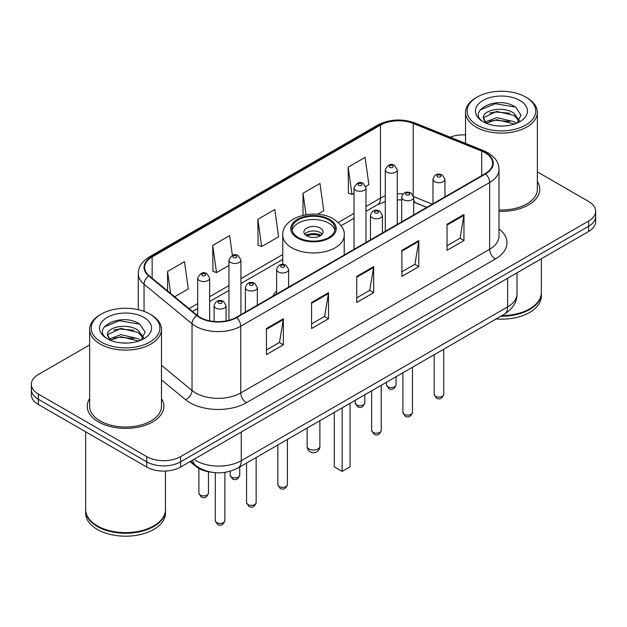 <?xml version="1.0" encoding="UTF-8"?>
<svg xmlns="http://www.w3.org/2000/svg" width="627" height="627" viewBox="0 0 627 627"><rect width="100%" height="100%" fill="white"/><g stroke="black" fill="none" stroke-linecap="round" stroke-linejoin="round"><path stroke-width="0.94" d="M276.64 290.999A42.299 24.422 0 0 0 272.855 296.21M426.705 207.388L414.4 202.411A31.93 18.434 0 0 0 413.679 202.129M210.837 472.123A23.944 13.825 180 0 1 195.977 466.504L190.028 461.597M89.645 344.905L38.365 374.507A23.944 13.825 0 0 0 31.35 384.28L31.35 394.712A23.944 13.825 0 0 0 38.365 404.486L146.726 467.044A23.944 13.825 0 0 0 180.592 467.044L588.635 231.465A23.944 13.825 0 0 0 595.65 221.684L595.65 216.472A23.944 13.825 0 0 1 588.635 226.245A23.944 13.825 0 0 0 595.65 216.472L595.65 211.26A23.944 13.825 0 0 0 588.635 201.486L537.355 171.876M31.35 384.28A23.944 13.825 0 0 0 38.365 394.062L146.726 456.621A23.944 13.825 0 0 0 180.592 456.621L180.592 461.833L588.635 226.245L180.592 461.833A23.944 13.825 0 0 1 146.726 461.833A23.944 13.825 0 0 0 180.592 461.833L180.592 467.044M38.365 394.062L38.365 399.274L146.726 461.833L38.365 399.274A23.944 13.825 0 0 1 31.35 389.492A23.944 13.825 0 0 0 38.365 399.274L38.365 404.486M89.645 398.584A38.31 22.117 0 0 0 87.247 406.28A38.31 22.117 0 0 0 98.47 421.916A38.31 22.117 0 0 0 140.221 426.713A38.31 22.117 0 0 0 163.874 406.28A38.31 22.117 0 0 0 161.476 398.584A38.31 22.117 0 0 1 163.874 406.28A38.31 22.117 0 0 1 140.221 426.713A38.31 22.117 0 0 1 98.47 421.916A38.31 22.117 0 0 1 87.247 406.28A38.31 22.117 0 0 1 89.645 398.584M485.126 152.8A25.542 14.742 180 0 1 492.61 163.232A25.542 14.742 180 0 1 485.126 173.655L236.238 317.356A25.542 14.742 180 0 1 197.254 315.381L149.281 275.825A25.542 14.742 180 0 1 144.657 267.368A25.542 14.742 180 0 1 152.142 256.945L380.495 125.102A25.542 14.742 180 0 1 413.201 123.448L481.716 151.146A25.542 14.742 180 0 1 485.126 152.8M485.58 152.541A26.177 15.119 0 0 0 482.085 150.848L413.569 123.151A26.177 15.119 0 0 0 380.04 124.844L151.687 256.686A26.177 15.119 0 0 0 148.756 276.037L196.729 315.593A26.177 15.119 0 0 0 236.685 317.615L485.58 173.914A26.177 15.119 0 0 0 485.58 152.541M266.428 328.532L266.428 354.6L283.365 344.826L283.365 318.759L266.428 328.532M266.428 349.976L279.47 342.444L283.294 319.621A6.388 3.684 -120 0 0 283.365 318.759M279.36 342.514L283.365 344.826M311.58 302.465L311.58 328.532L328.509 318.759L328.509 292.691L311.58 302.465M311.58 323.908L324.621 316.376L328.446 293.554A6.388 3.684 -120 0 0 328.509 292.691M324.504 316.447L328.509 318.759M447.035 224.262L447.035 250.33L463.964 240.556L463.964 214.489L447.035 224.262M447.035 245.706L460.077 238.174L463.894 215.351A6.388 3.684 -120 0 0 463.964 214.489M459.959 238.244L463.964 240.556M401.883 250.33L401.883 276.397L418.812 266.624L418.812 240.556L401.883 250.33M401.883 271.773L414.925 264.241L418.742 241.419A6.388 3.684 -120 0 0 418.812 240.556M414.808 264.312L418.812 266.624M356.732 276.397L356.732 302.465L373.661 292.691L373.661 266.624L356.732 276.397M356.732 297.841L369.773 290.309L373.598 267.486A6.388 3.684 -120 0 0 373.661 266.624M369.656 290.379L373.661 292.691M498.998 211.338A38.31 22.117 0 0 0 539.753 189.268A38.31 22.117 0 0 0 537.355 181.571A38.31 22.117 0 0 1 539.753 189.268A38.31 22.117 0 0 1 498.998 211.338M180.592 456.621L588.635 221.033A23.944 13.825 0 0 0 595.65 211.26M465.524 134.93A23.944 13.825 0 0 0 450.155 137.164M174.682 296.767L188.304 288.906L184.479 261.671L167.55 271.444L167.55 290.897M317.575 214.269L323.759 210.703L319.935 183.468L303.006 193.241L303.006 215.296M365.776 186.438L368.903 184.636L365.086 157.401L348.15 167.174L348.424 193.085M232.405 255.354L229.631 235.603L212.702 245.376L212.976 271.287M257.854 219.309L261.671 246.544L278.607 236.771L274.783 209.536L257.854 219.309L258.128 245.22M261.671 246.544L257.854 245.118M303.006 193.241L306.015 214.693M348.15 167.174L351.974 194.409L354.02 193.234M351.974 194.409L348.15 192.983M212.702 245.376L216.527 272.612L228.949 265.44M216.527 272.612L212.702 271.185M167.55 271.444L170.638 293.436M477.171 125.071A34.32 19.813 0 0 0 525.708 125.071A34.32 19.813 0 0 0 525.708 97.052L526.837 97.702A35.919 20.738 0 0 1 537.355 112.366A35.919 20.738 0 0 1 515.182 131.521A35.919 20.738 0 0 1 476.042 127.03A35.919 20.738 0 0 1 465.524 112.366A35.919 20.738 0 0 1 476.042 97.702L477.171 97.052A34.32 19.813 0 0 0 477.171 125.071M498.998 209.951A35.919 20.738 0 0 0 537.355 189.268L537.355 112.366M501.929 315.6A39.909 23.042 0 0 0 529.658 308.852A39.909 23.042 0 0 0 541.344 292.558L541.344 258.763M501.757 315.695A39.509 22.807 0 0 0 529.376 309.017A39.509 22.807 0 0 0 529.517 308.931M500.801 316.251A39.909 23.042 0 0 0 541.344 293.209A39.909 23.042 0 0 0 541.344 292.887M496.075 318.978A39.909 23.042 0 0 0 541.344 296.14L541.344 293.209M497.078 125.878L503.16 126.051M485.149 122.053L496.772 117.625L514.195 121.701L516.311 123.394M486.215 123.174L496.772 119.694L514.579 124.028M483.393 117.688L486.38 123.315M483.433 118.244C481.489 110.211 503.505 105.438 514.195 113.424L519.383 120.58M483.511 118.746L484.013 117.406L496.772 111.418L514.195 115.493L518.976 121.121M516.922 123.135L520.998 115.133L515.841 107.358C497.587 94.238 465.132 111.535 483.872 122.14L483.966 122.194M519.846 100.438A26.028 15.024 0 0 0 483.041 100.438A26.028 15.024 0 0 0 483.041 121.685A26.028 15.024 0 0 0 519.846 121.685A26.028 15.024 0 0 0 519.846 100.438M485.956 123.331L483.472 118.542M526.837 97.702L525.708 97.052A34.32 19.813 0 0 0 477.171 97.052M480.07 109.976L495.354 103.698L515.488 107.123M489.616 113.017L495.354 111.974L509.727 113.213M489.616 121.293L495.354 120.251L509.727 121.489M328.736 219.897A21.553 12.438 0 0 0 305.255 217.193A21.553 12.438 0 0 0 291.947 228.69A21.553 12.438 0 0 0 298.264 237.492A21.553 12.438 0 0 0 321.745 240.188A21.553 12.438 0 0 0 335.053 228.69A21.553 12.438 0 0 0 328.736 219.897M334.865 230.321A21.553 12.438 0 0 0 328.736 223.149A21.553 12.438 0 0 0 306.579 220.171A21.553 12.438 0 0 0 292.135 230.321M334.269 412.394L334.269 466.817L342.17 471.386L350.07 466.817L350.07 403.271M342.17 471.386L342.17 407.832M320.272 228.04A9.577 5.533 0 0 0 309.832 226.841A9.577 5.533 0 0 0 303.923 231.951A9.577 5.533 0 0 0 306.728 235.862A9.577 5.533 0 0 0 317.168 237.061A9.577 5.533 0 0 0 323.077 231.951A9.577 5.533 0 0 0 320.272 228.04M322.223 234.232A9.577 5.533 0 0 0 320.272 232.601A9.577 5.533 0 0 0 304.777 234.232M305.764 235.211A12.767 7.375 180 0 1 320.679 234.976L320.679 235.611M306.807 235.909A11.176 6.45 180 0 1 319.527 235.642L320.679 234.976M319.339 236.332L319.527 235.642M101.292 342.083A34.32 19.813 0 0 0 149.829 342.083A34.32 19.813 0 0 0 149.829 314.064L150.958 314.715A35.919 20.738 0 0 1 161.476 329.379A35.919 20.738 0 0 1 139.304 348.534A35.919 20.738 0 0 1 100.163 344.043A35.919 20.738 0 0 1 89.645 329.379A35.919 20.738 0 0 1 100.163 314.715L101.292 314.064A34.32 19.813 0 0 0 101.292 342.083M89.645 329.379L89.645 406.28A35.919 20.738 0 0 0 100.163 420.936A35.919 20.738 0 0 0 139.304 425.435A35.919 20.738 0 0 0 161.476 406.28L161.476 329.379M153.639 525.943A39.509 22.807 0 0 1 153.497 526.029A39.509 22.807 0 0 1 97.624 526.029L97.342 525.865A39.909 23.042 0 0 0 153.78 525.865A39.909 23.042 0 0 0 165.465 509.571L165.465 471.057M85.656 509.9A39.909 23.042 0 0 0 85.656 510.221A39.909 23.042 0 0 0 97.342 526.515A39.909 23.042 0 0 0 140.832 531.508A39.909 23.042 0 0 0 165.465 510.221A39.909 23.042 0 0 0 165.465 509.9M85.656 510.221L85.656 513.152A39.909 23.042 0 0 0 97.342 529.447A39.909 23.042 0 0 0 140.832 534.439A39.909 23.042 0 0 0 165.465 513.152L165.465 510.221M121.199 342.883L127.281 343.063M109.27 339.066L120.893 334.638L138.316 338.713L140.432 340.406M110.336 340.187L120.893 336.707L138.7 341.041M107.515 334.7L110.501 340.328M107.554 335.257C105.61 327.223 127.626 322.45 138.316 330.437L143.505 337.592M107.632 335.751L108.134 334.41L120.893 328.43L138.316 332.506L143.097 338.133M141.044 340.147L145.119 332.145L139.962 324.371C121.709 311.251 89.253 328.54 107.993 339.152L108.087 339.207M143.959 317.45A26.028 15.024 0 0 0 107.154 317.45A26.028 15.024 0 0 0 107.154 338.698A26.028 15.024 0 0 0 143.959 338.698A26.028 15.024 0 0 0 143.959 317.45M110.078 340.336L107.593 335.555M85.656 431.784L85.656 509.571A39.909 23.042 0 0 0 97.342 525.865L97.624 526.029M150.958 314.715L149.829 314.064A34.32 19.813 0 0 0 101.292 314.064M104.192 326.98L119.467 320.71L139.609 324.135M113.738 330.029L119.467 328.987L133.849 330.225M113.738 338.306L119.467 337.263L133.849 338.502M195.977 465.681L195.977 466.504M193.962 459.325A31.93 18.434 0 0 0 196.11 460.696A31.93 18.434 0 0 0 241.262 460.696L507.651 306.893A31.93 18.434 0 0 0 517.001 293.859C517.236 301.783 513.011 308.562 504.343 314.205L237.954 468.001A15.965 9.217 60 0 0 241.262 460.696L241.262 432.019M507.651 278.223L507.651 306.893A15.965 9.217 60 0 1 504.343 314.205M192.669 460.069A15.965 10.675 129.5 0 0 195.452 465.265L190.6 461.268M588.635 231.465L588.635 221.033M146.726 467.044L146.726 456.621M498.998 228.91A39.909 23.042 180 0 1 495.291 259.029L246.395 402.722A7.979 4.608 60 0 1 240.752 392.949L489.648 249.256A31.93 18.434 0 0 0 498.998 236.222L498.998 169.486A31.93 18.434 180 0 1 489.648 182.52A7.979 4.608 -120 0 0 485.58 173.914M246.395 402.722A39.909 23.042 180 0 1 189.957 402.722A39.909 23.042 180 0 1 185.482 399.65L161.476 379.852M196.729 315.593A7.979 5.337 129.5 0 0 192.027 323.751L192.027 390.488A31.93 18.434 0 0 0 195.6 392.949A31.93 18.434 0 0 0 240.752 392.949L240.752 326.212A31.93 18.434 180 0 1 192.027 323.751L144.045 284.196A31.93 18.434 180 0 1 138.277 273.623L138.277 309.667M498.998 169.486C498.481 164 497.971 159.438 487.994 152.8L483.793 150.762A7.979 3.738 112 0 0 482.085 150.848M483.793 150.762L415.278 123.064C402.056 118.385 389.508 119.067 377.634 125.102A7.979 4.608 60 0 1 380.04 124.844M151.687 256.686A7.979 4.608 -120 0 0 149.281 256.937C139.602 263.285 138.716 268.066 138.277 273.623M148.756 276.037A7.979 5.337 129.5 0 0 144.045 284.196L144.045 311.376M415.278 123.064A7.979 3.738 112 0 0 413.569 123.151M236.685 317.615A7.979 4.608 60 0 1 240.752 326.212L489.648 182.52L489.648 249.256A7.979 4.608 60 0 0 495.291 259.029M161.476 365.306L192.027 390.488A7.979 5.337 -50.5 0 1 185.482 399.65M152.142 256.945L152.142 278.184M481.716 151.146L481.716 175.623M413.201 123.448L413.201 195.256M432.293 204.159L413.632 196.612M403.059 194.009A25.542 14.742 0 0 0 397.259 193.798M385.284 195.922A25.542 14.742 0 0 0 380.495 198.093L365.988 206.471M380.495 125.102L380.495 198.093A14.366 8.292 60 0 1 377.517 204.668L365.988 211.33M354.02 213.376L338.29 222.46M282.769 254.515L240.925 278.678M228.949 285.583L209.661 296.728M197.685 303.64L189.056 308.625M426.822 207.318L416.062 202.968A14.366 6.725 -68 0 1 413.679 199.982M356.732 277.22L373.598 267.486M401.883 251.153L418.742 241.419M447.035 225.085L463.894 215.351M311.58 303.288L328.446 293.554M266.428 329.355L283.294 319.621M297.417 237.978A22.744 13.136 0 0 0 329.583 237.978A22.744 13.136 0 0 0 329.583 219.403A22.744 13.136 0 0 0 297.417 219.403A22.744 13.136 0 0 0 297.417 237.978M344.231 255.001L344.231 235.211A30.731 17.744 180 0 1 325.256 251.599A30.731 17.744 180 0 1 291.774 247.751A30.731 17.744 180 0 1 282.769 235.211L282.769 264.375M308.986 448.963A6.388 3.684 180 0 1 307.112 446.361A6.388 6.388 0 0 0 316.69 451.887A6.388 6.388 0 0 0 319.888 446.361A6.388 3.684 180 0 1 318.014 448.963A6.388 3.684 180 0 1 308.986 448.963M443.751 394.32C442.176 398.631 439.723 399.885 436.4 398.106L434.174 394.32A4.789 2.767 0 0 0 435.577 396.28A4.789 2.767 0 0 0 440.797 396.875A4.789 2.767 0 0 0 443.751 394.32L443.751 349.184M434.73 181.705A5.988 3.456 180 0 1 432.975 179.259C434.503 174.353 437.638 172.927 442.372 174.988L444.951 179.259A5.988 3.456 180 0 1 441.251 182.457A5.988 3.456 180 0 1 434.73 181.705M440.373 175.192A1.999 1.152 0 0 0 437.552 175.192A1.999 1.152 0 0 0 437.552 176.814A1.999 1.152 0 0 0 440.373 176.814A1.999 1.152 0 0 0 440.373 175.192M412.488 412.37C410.904 416.681 408.459 417.943 405.136 416.156L402.91 412.37A4.789 2.767 0 0 0 404.313 414.329A4.789 2.767 0 0 0 409.525 414.925A4.789 2.767 0 0 0 412.488 412.37L412.488 367.234M403.459 199.754A5.988 3.456 180 0 1 401.711 197.309C403.239 192.403 406.367 190.976 411.1 193.045L413.679 197.309A5.988 3.456 180 0 1 409.987 200.507A5.988 3.456 180 0 1 403.459 199.754M409.11 193.241A1.999 1.152 0 0 0 406.288 193.241A1.999 1.152 0 0 0 406.288 194.872A1.999 1.152 0 0 0 409.11 194.872A1.999 1.152 0 0 0 409.11 193.241M381.216 430.428C379.641 434.73 377.188 435.992 373.872 434.205L371.639 430.428A4.789 2.767 0 0 0 373.041 432.379A4.789 2.767 0 0 0 378.261 432.975A4.789 2.767 0 0 0 381.216 430.428L381.216 385.291M372.195 217.812A5.988 3.456 180 0 1 370.439 215.367C371.976 210.453 375.103 209.026 379.837 211.095L382.415 215.367A5.988 3.456 180 0 1 378.716 218.557A5.988 3.456 180 0 1 372.195 217.812M377.838 211.291A1.999 1.152 0 0 0 375.017 211.291A1.999 1.152 0 0 0 375.017 212.921A1.999 1.152 0 0 0 377.838 212.921A1.999 1.152 0 0 0 377.838 211.291M287.417 484.577C285.841 488.888 283.388 490.149 280.065 488.362L277.839 484.577A4.789 2.767 0 0 0 279.242 486.536A4.789 2.767 0 0 0 284.462 487.132A4.789 2.767 0 0 0 287.417 484.577L287.417 439.441M278.396 271.961A5.988 3.456 180 0 1 276.64 269.516C278.169 264.61 281.304 263.183 286.037 265.252L288.616 269.516A5.988 3.456 180 0 1 284.917 272.714A5.988 3.456 180 0 1 278.396 271.961M284.039 265.448A1.999 1.152 0 0 0 281.217 265.448A1.999 1.152 0 0 0 281.217 267.078A1.999 1.152 0 0 0 284.039 267.078A1.999 1.152 0 0 0 284.039 265.448M256.153 502.635C254.57 506.937 252.125 508.199 248.801 506.412L246.576 502.635A4.789 2.767 0 0 0 247.978 504.586A4.789 2.767 0 0 0 253.19 505.182A4.789 2.767 0 0 0 256.153 502.635L256.153 457.498M247.132 290.019A5.988 3.456 180 0 1 245.376 287.574C246.905 282.659 250.04 281.233 254.766 283.302L257.344 287.574A5.988 3.456 180 0 1 253.653 290.763A5.988 3.456 180 0 1 247.132 290.019M252.775 283.498A1.999 1.152 0 0 0 249.954 283.498A1.999 1.152 0 0 0 249.954 285.128A1.999 1.152 0 0 0 252.775 285.128A1.999 1.152 0 0 0 252.775 283.498M224.881 520.684C223.306 524.987 220.861 526.249 217.538 524.462L215.304 520.684A4.789 2.767 0 0 0 216.707 522.636A4.789 2.767 0 0 0 221.927 523.239A4.789 2.767 0 0 0 224.881 520.684L224.881 472.39M215.86 308.069A5.988 3.456 180 0 1 214.105 305.623C215.641 300.709 218.768 299.291 223.502 301.352L226.081 305.623A5.988 3.456 180 0 1 222.389 308.813A5.988 3.456 180 0 1 215.86 308.069M221.503 301.548A1.999 1.152 0 0 0 218.682 301.548A1.999 1.152 0 0 0 218.682 303.178A1.999 1.152 0 0 0 221.503 303.178A1.999 1.152 0 0 0 221.503 301.548M387.886 386.796A4.789 2.767 0 0 0 393.105 387.392A4.789 2.767 0 0 0 396.06 384.837C394.485 389.148 392.032 390.409 388.709 388.622L386.483 384.837A4.789 2.767 0 0 0 387.886 386.796M397.259 224.388L397.259 169.776A5.988 3.456 180 0 1 393.56 172.974A5.988 3.456 180 0 1 387.039 172.221A5.988 3.456 180 0 1 385.284 169.776L385.284 231.3M389.861 167.338A1.999 1.152 0 0 0 392.682 167.338A1.999 1.152 0 0 0 392.682 165.708A1.999 1.152 0 0 0 389.861 165.708A1.999 1.152 0 0 0 389.861 167.338M356.622 404.846A4.789 2.767 0 0 0 361.842 405.442A4.789 2.767 0 0 0 364.796 402.887C363.213 407.197 360.768 408.459 357.445 406.672L355.219 402.887A4.789 2.767 0 0 0 356.622 404.846M365.988 242.437L365.988 187.834A5.988 3.456 180 0 1 362.296 191.023A5.988 3.456 180 0 1 355.775 190.271A5.988 3.456 180 0 1 354.02 187.834L354.02 249.35M358.597 185.388A1.999 1.152 0 0 0 361.418 185.388A1.999 1.152 0 0 0 361.418 183.758A1.999 1.152 0 0 0 358.597 183.758A1.999 1.152 0 0 0 358.597 185.388M231.551 477.053A4.789 2.767 0 0 0 236.771 477.649A4.789 2.767 0 0 0 239.726 475.094C238.15 479.404 235.697 480.666 232.382 478.879L230.148 475.094A4.789 2.767 0 0 0 231.551 477.053M240.925 314.644L240.925 260.04A5.988 3.456 180 0 1 237.225 263.23A5.988 3.456 180 0 1 230.705 262.478A5.988 3.456 180 0 1 228.949 260.04L228.949 320.295M233.526 257.595A1.999 1.152 0 0 0 236.348 257.595A1.999 1.152 0 0 0 236.348 255.965A1.999 1.152 0 0 0 233.526 255.965A1.999 1.152 0 0 0 233.526 257.595M200.287 495.103A4.789 2.767 0 0 0 205.507 495.706A4.789 2.767 0 0 0 208.462 493.151C206.886 497.454 204.433 498.716 201.11 496.929L198.884 493.151A4.789 2.767 0 0 0 200.287 495.103M209.661 320.828L209.661 278.09A5.988 3.456 180 0 1 205.962 281.28A5.988 3.456 180 0 1 199.441 280.535A5.988 3.456 180 0 1 197.685 278.09L197.685 315.726M202.262 275.645A1.999 1.152 0 0 0 205.084 275.645A1.999 1.152 0 0 0 205.084 274.015A1.999 1.152 0 0 0 202.262 274.015A1.999 1.152 0 0 0 202.262 275.645M237.954 468.001C225.109 474.459 212.263 474.459 199.417 468.001L195.452 465.265M517.001 293.859L517.001 272.823M377.634 125.102L149.281 256.937M416.062 202.968L413.679 202.106M401.711 199.942L397.259 199.864M385.284 201.549L377.517 204.668M354.02 218.235L341.112 225.689M282.769 259.374L240.925 283.537M228.949 290.442L209.661 301.587M197.685 308.5L192.52 311.478M465.524 143.371L465.524 112.366M344.231 235.211C344.905 229.795 341.354 224.395 333.572 219.011C315.459 207.796 281.703 216.793 282.769 235.211M319.888 420.701L319.888 446.361M307.112 428.069L307.112 446.361M434.174 394.32L434.174 354.717M432.975 203.767L432.975 179.259M444.951 196.854L444.951 179.259M402.91 412.37L402.91 372.767M401.711 221.817L401.711 197.309M413.679 214.904L413.679 197.309M371.639 430.428L371.639 390.817M370.439 239.867L370.439 215.367M382.415 232.954L382.415 215.367M277.839 484.577L277.839 444.974M276.64 294.024L276.64 269.516M288.616 287.111L288.616 269.516M246.576 502.635L246.576 463.024M245.376 312.074L245.376 287.574M257.344 305.161L257.344 287.574M215.304 520.684L215.304 472.711M214.105 321.486L214.105 305.623M226.081 320.946L226.081 305.623M396.06 384.837L396.06 376.717M397.259 169.776L394.681 165.504C391.209 163.004 388.074 164.423 385.284 169.776M386.483 384.837L386.483 382.251M364.796 402.887L364.796 394.767M365.988 187.834L363.409 183.562C359.937 181.054 356.81 182.473 354.02 187.834M355.219 402.887L355.219 400.3M239.726 475.094L239.726 466.974M240.925 260.04L238.346 255.769C234.874 253.261 231.739 254.68 228.949 260.04M230.148 475.094L230.148 471.269M208.462 493.151L208.462 471.77M209.661 278.09L207.075 273.819C203.603 271.311 200.475 272.737 197.685 278.09M198.884 493.151L198.884 468.471"/></g></svg>
